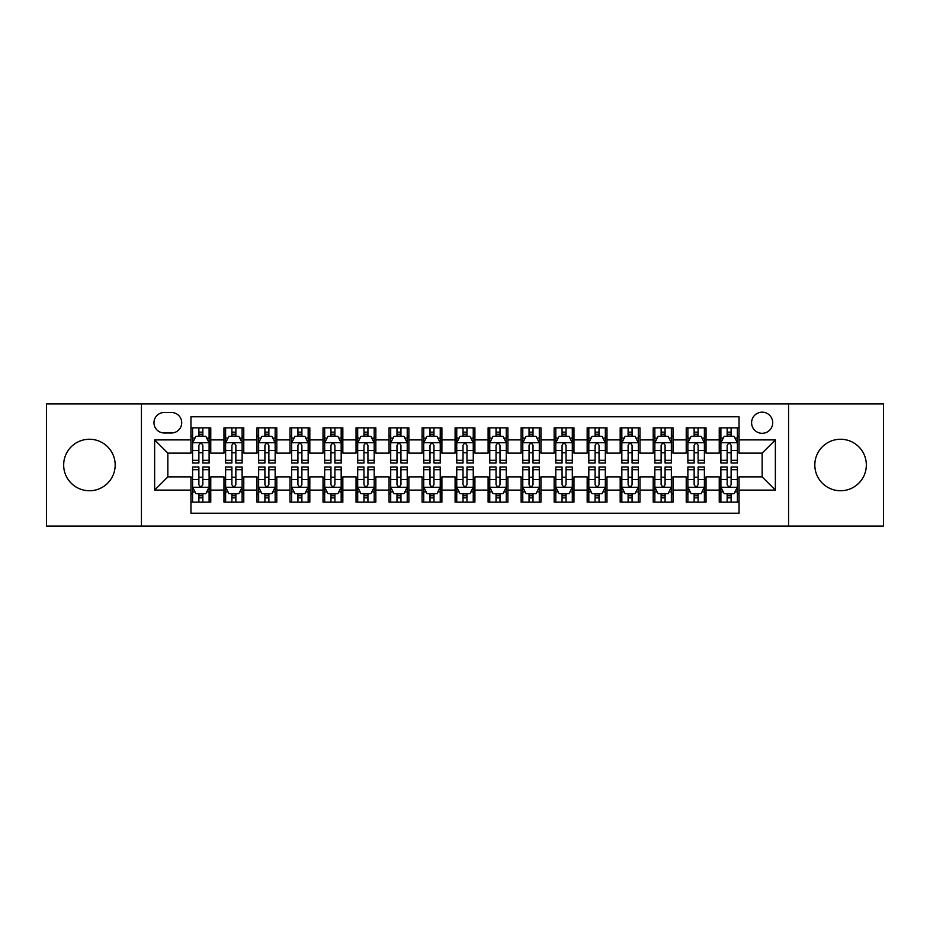 <?xml version="1.0" encoding="UTF-8"?>
<svg xmlns="http://www.w3.org/2000/svg" width="930" height="930" viewBox="0 0 930 930"><rect width="100%" height="100%" fill="white"/><g stroke="black" fill="none" stroke-linecap="round" stroke-linejoin="round"><path stroke-width="1.4" d="M840.581 439.251A25.749 25.749 0 0 0 814.82 465A25.749 25.749 0 0 0 840.581 490.749A25.749 25.749 0 0 0 866.33 465A25.749 25.749 0 0 0 840.581 439.251M89.42 439.251A25.749 25.749 0 0 0 63.67 465A25.749 25.749 0 0 0 89.42 490.749A25.749 25.749 0 0 0 115.181 465A25.749 25.749 0 0 0 89.42 439.251M762.158 412.176A10.567 10.567 0 0 0 751.591 422.732A10.567 10.567 0 0 0 762.158 433.299A10.567 10.567 0 0 0 772.725 422.732A10.567 10.567 0 0 0 762.158 412.176M788.57 526.078L883.5 526.078L883.5 403.922L788.57 403.922L788.57 526.078L141.43 526.078L141.43 403.922L46.5 403.922L46.5 526.078L141.43 526.078M739.048 427.858L719.239 427.858L719.239 439.902L706.033 439.902L706.033 453.119L719.239 453.119L719.239 439.902M706.033 439.902L706.033 427.858L686.224 427.858L686.224 439.902L673.006 439.902L673.006 453.119L686.224 453.119L686.224 439.902M673.006 439.902L673.006 427.858L653.197 427.858L653.197 439.902L639.991 439.902L639.991 453.119L653.197 453.119L653.197 439.902M639.991 439.902L639.991 427.858L620.182 427.858L620.182 439.902L606.976 439.902L606.976 453.119L620.182 453.119L620.182 439.902M606.976 439.902L606.976 427.858L587.167 427.858L587.167 439.902L573.961 439.902L573.961 453.119L587.167 453.119L587.167 439.902M573.961 439.902L573.961 427.858L554.152 427.858L554.152 439.902L540.946 439.902L540.946 453.119L554.152 453.119L554.152 439.902M540.946 439.902L540.946 427.858L521.125 427.858L521.125 439.902L507.92 439.902L507.92 453.119L521.125 453.119L521.125 439.902M507.92 439.902L507.92 427.858L488.111 427.858L488.111 439.902L474.905 439.902L474.905 453.119L488.111 453.119L488.111 439.902M474.905 439.902L474.905 427.858L455.096 427.858L455.096 439.902L441.89 439.902L441.89 453.119L455.096 453.119L455.096 439.902M441.89 439.902L441.89 427.858L422.081 427.858L422.081 439.902L408.875 439.902L408.875 453.119L422.081 453.119L422.081 439.902M408.875 439.902L408.875 427.858L389.054 427.858L389.054 439.902L375.848 439.902L375.848 453.119L389.054 453.119L389.054 439.902M375.848 439.902L375.848 427.858L356.039 427.858L356.039 439.902L342.833 439.902L342.833 453.119L356.039 453.119L356.039 439.902M342.833 439.902L342.833 427.858L323.024 427.858L323.024 439.902L309.818 439.902L309.818 453.119L323.024 453.119L323.024 439.902M309.818 439.902L309.818 427.858L290.009 427.858L290.009 439.902L276.803 439.902L276.803 453.119L290.009 453.119L290.009 439.902M276.803 439.902L276.803 427.858L256.994 427.858L256.994 439.902L243.776 439.902L243.776 453.119L256.994 453.119L256.994 439.902M243.776 439.902L243.776 427.858L223.967 427.858L223.967 453.119L210.761 453.119L210.761 427.858L190.952 427.858M190.952 502.142L210.761 502.142L210.761 476.881L223.967 476.881L223.967 502.142L243.776 502.142L243.776 476.881L256.994 476.881L256.994 490.098L243.776 490.098M256.994 490.098L256.994 502.142L276.803 502.142L276.803 476.881L290.009 476.881L290.009 490.098L276.803 490.098M290.009 490.098L290.009 502.142L309.818 502.142L309.818 476.881L323.024 476.881L323.024 490.098L309.818 490.098M323.024 490.098L323.024 502.142L342.833 502.142L342.833 476.881L356.039 476.881L356.039 490.098L342.833 490.098M356.039 490.098L356.039 502.142L375.848 502.142L375.848 476.881L389.054 476.881L389.054 490.098L375.848 490.098M389.054 490.098L389.054 502.142L408.875 502.142L408.875 476.881L422.081 476.881L422.081 490.098L408.875 490.098M422.081 490.098L422.081 502.142L441.89 502.142L441.89 476.881L455.096 476.881L455.096 490.098L441.89 490.098M455.096 490.098L455.096 502.142L474.905 502.142L474.905 476.881L488.111 476.881L488.111 490.098L474.905 490.098M488.111 490.098L488.111 502.142L507.92 502.142L507.92 476.881L521.125 476.881L521.125 490.098L507.92 490.098M521.125 490.098L521.125 502.142L540.946 502.142L540.946 476.881L554.152 476.881L554.152 490.098L540.946 490.098M554.152 490.098L554.152 502.142L573.961 502.142L573.961 476.881L587.167 476.881L587.167 490.098L573.961 490.098M587.167 490.098L587.167 502.142L606.976 502.142L606.976 476.881L620.182 476.881L620.182 490.098L606.976 490.098M620.182 490.098L620.182 502.142L639.991 502.142L639.991 476.881L653.197 476.881L653.197 490.098L639.991 490.098M653.197 490.098L653.197 502.142L673.006 502.142L673.006 476.881L686.224 476.881L686.224 490.098L673.006 490.098M686.224 490.098L686.224 502.142L706.033 502.142L706.033 476.881L719.239 476.881L719.239 490.098L706.033 490.098M164.203 432.973L171.469 432.973A10.23 10.23 0 0 0 181.71 422.732A10.23 10.23 0 0 0 171.469 412.502L164.203 412.502A10.23 10.23 0 0 0 153.973 422.732A10.23 10.23 0 0 0 164.203 432.973M788.57 403.922L141.43 403.922M739.048 439.902L739.048 416.791L190.952 416.791L190.952 453.119L167.842 453.119L167.842 476.881L190.952 476.881L190.952 513.209L739.048 513.209L739.048 476.881L762.158 476.881L762.158 453.119L739.048 453.119L739.048 439.902L775.364 439.902L775.364 490.098L739.048 490.098M190.952 490.098L154.636 490.098L154.636 439.902L190.952 439.902M719.239 490.098L719.239 502.142L739.048 502.142M190.952 436.112L192.603 436.112M198.881 436.112L202.845 436.112M209.111 436.112L210.761 436.112M190.952 452.782L192.603 452.782M198.881 452.782L202.845 452.782M209.111 452.782L210.761 452.782M190.952 477.218L192.603 477.218M198.881 477.218L202.845 477.218M209.111 477.218L210.761 477.218M190.952 493.888L192.603 493.888M198.881 493.888L202.845 493.888M209.111 493.888L210.761 493.888M223.967 452.782L225.618 452.782M231.895 452.782L235.86 452.782M242.126 452.782L243.776 452.782M223.967 436.112L225.618 436.112M231.895 436.112L235.86 436.112M242.126 436.112L243.776 436.112M223.967 477.218L225.618 477.218M231.895 477.218L235.86 477.218M242.126 477.218L243.776 477.218M223.967 493.888L225.618 493.888M231.895 493.888L235.86 493.888M242.126 493.888L243.776 493.888M256.994 477.218L258.645 477.218M264.911 477.218L268.875 477.218M275.152 477.218L276.803 477.218M256.994 493.888L258.645 493.888M264.911 493.888L268.875 493.888M275.152 493.888L276.803 493.888M256.994 436.112L258.645 436.112M264.911 436.112L268.875 436.112M275.152 436.112L276.803 436.112M256.994 452.782L258.645 452.782M264.911 452.782L268.875 452.782M275.152 452.782L276.803 452.782M290.009 477.218L291.66 477.218M297.925 477.218L301.89 477.218M308.167 477.218L309.818 477.218M290.009 493.888L291.66 493.888M297.925 493.888L301.89 493.888M308.167 493.888L309.818 493.888M290.009 436.112L291.66 436.112M297.925 436.112L301.89 436.112M308.167 436.112L309.818 436.112M290.009 452.782L291.66 452.782M297.925 452.782L301.89 452.782M308.167 452.782L309.818 452.782M323.024 477.218L324.675 477.218M330.952 477.218L334.905 477.218M341.182 477.218L342.833 477.218M323.024 493.888L324.675 493.888M330.952 493.888L334.905 493.888M341.182 493.888L342.833 493.888M323.024 436.112L324.675 436.112M330.952 436.112L334.905 436.112M341.182 436.112L342.833 436.112M323.024 452.782L324.675 452.782M330.952 452.782L334.905 452.782M341.182 452.782L342.833 452.782M356.039 477.218L357.69 477.218M363.967 477.218L367.931 477.218M374.197 477.218L375.848 477.218M356.039 493.888L357.69 493.888M363.967 493.888L367.931 493.888M374.197 493.888L375.848 493.888M356.039 436.112L357.69 436.112M363.967 436.112L367.931 436.112M374.197 436.112L375.848 436.112M356.039 452.782L357.69 452.782M363.967 452.782L367.931 452.782M374.197 452.782L375.848 452.782M389.054 477.218L390.705 477.218M396.982 477.218L400.946 477.218M407.224 477.218L408.875 477.218M389.054 493.888L390.705 493.888M396.982 493.888L400.946 493.888M407.224 493.888L408.875 493.888M389.054 436.112L390.705 436.112M396.982 436.112L400.946 436.112M407.224 436.112L408.875 436.112M389.054 452.782L390.705 452.782M396.982 452.782L400.946 452.782M407.224 452.782L408.875 452.782M422.081 477.218L423.731 477.218M429.997 477.218L433.961 477.218M440.239 477.218L441.89 477.218M422.081 493.888L423.731 493.888M429.997 493.888L433.961 493.888M440.239 493.888L441.89 493.888M422.081 436.112L423.731 436.112M429.997 436.112L433.961 436.112M440.239 436.112L441.89 436.112M422.081 452.782L423.731 452.782M429.997 452.782L433.961 452.782M440.239 452.782L441.89 452.782M455.096 477.218L456.746 477.218M463.024 477.218L466.976 477.218M473.254 477.218L474.905 477.218M455.096 493.888L456.746 493.888M463.024 493.888L466.976 493.888M473.254 493.888L474.905 493.888M455.096 436.112L456.746 436.112M463.024 436.112L466.976 436.112M473.254 436.112L474.905 436.112M455.096 452.782L456.746 452.782M463.024 452.782L466.976 452.782M473.254 452.782L474.905 452.782M488.111 477.218L489.761 477.218M496.039 477.218L500.003 477.218M506.269 477.218L507.92 477.218M488.111 493.888L489.761 493.888M496.039 493.888L500.003 493.888M506.269 493.888L507.92 493.888M488.111 436.112L489.761 436.112M496.039 436.112L500.003 436.112M506.269 436.112L507.92 436.112M488.111 452.782L489.761 452.782M496.039 452.782L500.003 452.782M506.269 452.782L507.92 452.782M521.125 477.218L522.776 477.218M529.054 477.218L533.018 477.218M539.295 477.218L540.946 477.218M521.125 493.888L522.776 493.888M529.054 493.888L533.018 493.888M539.295 493.888L540.946 493.888M521.125 436.112L522.776 436.112M529.054 436.112L533.018 436.112M539.295 436.112L540.946 436.112M521.125 452.782L522.776 452.782M529.054 452.782L533.018 452.782M539.295 452.782L540.946 452.782M554.152 477.218L555.803 477.218M562.069 477.218L566.033 477.218M572.31 477.218L573.961 477.218M554.152 493.888L555.803 493.888M562.069 493.888L566.033 493.888M572.31 493.888L573.961 493.888M554.152 436.112L555.803 436.112M562.069 436.112L566.033 436.112M572.31 436.112L573.961 436.112M554.152 452.782L555.803 452.782M562.069 452.782L566.033 452.782M572.31 452.782L573.961 452.782M587.167 477.218L588.818 477.218M595.095 477.218L599.048 477.218M605.325 477.218L606.976 477.218M587.167 493.888L588.818 493.888M595.095 493.888L599.048 493.888M605.325 493.888L606.976 493.888M587.167 436.112L588.818 436.112M595.095 436.112L599.048 436.112M605.325 436.112L606.976 436.112M587.167 452.782L588.818 452.782M595.095 452.782L599.048 452.782M605.325 452.782L606.976 452.782M620.182 477.218L621.833 477.218M628.11 477.218L632.075 477.218M638.34 477.218L639.991 477.218M620.182 493.888L621.833 493.888M628.11 493.888L632.075 493.888M638.34 493.888L639.991 493.888M620.182 436.112L621.833 436.112M628.11 436.112L632.075 436.112M638.34 436.112L639.991 436.112M620.182 452.782L621.833 452.782M628.11 452.782L632.075 452.782M638.34 452.782L639.991 452.782M653.197 477.218L654.848 477.218M661.125 477.218L665.09 477.218M671.355 477.218L673.006 477.218M653.197 493.888L654.848 493.888M661.125 493.888L665.09 493.888M671.355 493.888L673.006 493.888M653.197 436.112L654.848 436.112M661.125 436.112L665.09 436.112M671.355 436.112L673.006 436.112M653.197 452.782L654.848 452.782M661.125 452.782L665.09 452.782M671.355 452.782L673.006 452.782M686.224 477.218L687.875 477.218M694.14 477.218L698.105 477.218M704.382 477.218L706.033 477.218M686.224 493.888L687.875 493.888M694.14 493.888L698.105 493.888M704.382 493.888L706.033 493.888M686.224 436.112L687.875 436.112M694.14 436.112L698.105 436.112M704.382 436.112L706.033 436.112M686.224 452.782L687.875 452.782M694.14 452.782L698.105 452.782M704.382 452.782L706.033 452.782M719.239 477.218L720.89 477.218M727.155 477.218L731.12 477.218M737.397 477.218L739.048 477.218M719.239 493.888L720.89 493.888M727.155 493.888L731.12 493.888M737.397 493.888L739.048 493.888M719.239 436.112L720.89 436.112M727.155 436.112L731.12 436.112M737.397 436.112L739.048 436.112M719.239 452.782L720.89 452.782M727.155 452.782L731.12 452.782M737.397 452.782L739.048 452.782M167.842 453.119L154.636 439.902M167.842 476.881L154.636 490.098M775.364 439.902L762.158 453.119M775.364 490.098L762.158 476.881M202.845 432.148L198.881 432.148M209.111 460.327L202.845 460.327L202.845 463.024L209.111 463.024L209.111 442.878L205.809 436.275L195.905 436.275L192.603 442.878L192.603 463.024L198.881 463.024L198.881 460.327L192.603 460.327M192.603 442.878L192.603 427.858M209.111 442.878L209.111 427.858M198.881 436.275L198.881 427.858M202.845 427.858L202.845 436.275M202.845 460.327L202.845 445.354C201.519 442.808 200.194 442.808 198.881 445.354L198.881 460.327M198.881 497.852L202.845 497.852M192.603 469.673L198.881 469.673L198.881 466.976L192.603 466.976L192.603 487.122L195.905 493.725L205.809 493.725L209.111 487.122L209.111 466.976L202.845 466.976L202.845 469.673L209.111 469.673M209.111 487.122L209.111 502.142M192.603 487.122L192.603 502.142M202.845 493.725L202.845 502.142M198.881 502.142L198.881 493.725M198.881 469.673L198.881 484.646C200.194 487.192 201.519 487.192 202.845 484.646L202.845 469.673M235.86 432.148L231.895 432.148M242.126 460.327L235.86 460.327L235.86 463.024L242.126 463.024L242.126 442.878L238.824 436.275L228.919 436.275L225.618 442.878L225.618 463.024L231.895 463.024L231.895 460.327L225.618 460.327M225.618 442.878L225.618 427.858M242.126 442.878L242.126 427.858M231.895 436.275L231.895 427.858M235.86 427.858L235.86 436.275M235.86 460.327L235.86 445.354C234.534 442.808 233.221 442.808 231.895 445.354L231.895 460.327M268.875 432.148L264.911 432.148M275.152 460.327L268.875 460.327L268.875 463.024L275.152 463.024L275.152 442.878L271.851 436.275L261.946 436.275L258.645 442.878L258.645 463.024L264.911 463.024L264.911 460.327L258.645 460.327M258.645 442.878L258.645 427.858M275.152 442.878L275.152 427.858M264.911 436.275L264.911 427.858M268.875 427.858L268.875 436.275M268.875 460.327L268.875 445.354C267.561 442.808 266.236 442.808 264.911 445.354L264.911 460.327M301.89 432.148L297.925 432.148M308.167 460.327L301.89 460.327L301.89 463.024L308.167 463.024L308.167 442.878L304.866 436.275L294.961 436.275L291.66 442.878L291.66 463.024L297.925 463.024L297.925 460.327L291.66 460.327M291.66 442.878L291.66 427.858M308.167 442.878L308.167 427.858M297.925 436.275L297.925 427.858M301.89 427.858L301.89 436.275M301.89 460.327L301.89 445.354C300.576 442.808 299.251 442.808 297.925 445.354L297.925 460.327M334.905 432.148L330.952 432.148M341.182 460.327L334.905 460.327L334.905 463.024L341.182 463.024L341.182 442.878L337.881 436.275L327.976 436.275L324.675 442.878L324.675 463.024L330.952 463.024L330.952 460.327L324.675 460.327M324.675 442.878L324.675 427.858M341.182 442.878L341.182 427.858M330.952 436.275L330.952 427.858M334.905 427.858L334.905 436.275M334.905 460.327L334.905 445.354C333.591 442.808 332.266 442.808 330.952 445.354L330.952 460.327M231.895 497.852L235.86 497.852M225.618 469.673L231.895 469.673L231.895 466.976L225.618 466.976L225.618 487.122L228.919 493.725L238.824 493.725L242.126 487.122L242.126 466.976L235.86 466.976L235.86 469.673L242.126 469.673M242.126 487.122L242.126 502.142M225.618 487.122L225.618 502.142M235.86 493.725L235.86 502.142M231.895 502.142L231.895 493.725M231.895 469.673L231.895 484.646C233.209 487.192 234.534 487.192 235.86 484.646L235.86 469.673M264.911 497.852L268.875 497.852M258.645 469.673L264.911 469.673L264.911 466.976L258.645 466.976L258.645 487.122L261.946 493.725L271.851 493.725L275.152 487.122L275.152 466.976L268.875 466.976L268.875 469.673L275.152 469.673M275.152 487.122L275.152 502.142M258.645 487.122L258.645 502.142M268.875 493.725L268.875 502.142M264.911 502.142L264.911 493.725M264.911 469.673L264.911 484.646C266.236 487.192 267.549 487.192 268.875 484.646L268.875 469.673M297.925 497.852L301.89 497.852M291.66 469.673L297.925 469.673L297.925 466.976L291.66 466.976L291.66 487.122L294.961 493.725L304.866 493.725L308.167 487.122L308.167 466.976L301.89 466.976L301.89 469.673L308.167 469.673M308.167 487.122L308.167 502.142M291.66 487.122L291.66 502.142M301.89 493.725L301.89 502.142M297.925 502.142L297.925 493.725M297.925 469.673L297.925 484.646C299.251 487.192 300.564 487.192 301.89 484.646L301.89 469.673M330.952 497.852L334.905 497.852M324.675 469.673L330.952 469.673L330.952 466.976L324.675 466.976L324.675 487.122L327.976 493.725L337.881 493.725L341.182 487.122L341.182 466.976L334.905 466.976L334.905 469.673L341.182 469.673M341.182 487.122L341.182 502.142M324.675 487.122L324.675 502.142M334.905 493.725L334.905 502.142M330.952 502.142L330.952 493.725M330.952 469.673L330.952 484.646C332.266 487.192 333.591 487.192 334.905 484.646L334.905 469.673M367.931 432.148L363.967 432.148M374.197 460.327L367.931 460.327L367.931 463.024L374.197 463.024L374.197 442.878L370.896 436.275L360.991 436.275L357.69 442.878L357.69 463.024L363.967 463.024L363.967 460.327L357.69 460.327M357.69 442.878L357.69 427.858M374.197 442.878L374.197 427.858M363.967 436.275L363.967 427.858M367.931 427.858L367.931 436.275M367.931 460.327L367.931 445.354C366.606 442.808 365.292 442.808 363.967 445.354L363.967 460.327M363.967 497.852L367.931 497.852M357.69 469.673L363.967 469.673L363.967 466.976L357.69 466.976L357.69 487.122L360.991 493.725L370.896 493.725L374.197 487.122L374.197 466.976L367.931 466.976L367.931 469.673L374.197 469.673M374.197 487.122L374.197 502.142M357.69 487.122L357.69 502.142M367.931 493.725L367.931 502.142M363.967 502.142L363.967 493.725M363.967 469.673L363.967 484.646C365.281 487.192 366.606 487.192 367.931 484.646L367.931 469.673M400.946 432.148L396.982 432.148M407.224 460.327L400.946 460.327L400.946 463.024L407.224 463.024L407.224 442.878L403.922 436.275L394.006 436.275L390.705 442.878L390.705 463.024L396.982 463.024L396.982 460.327L390.705 460.327M390.705 442.878L390.705 427.858M407.224 442.878L407.224 427.858M396.982 436.275L396.982 427.858M400.946 427.858L400.946 436.275M400.946 460.327L400.946 445.354C399.621 442.808 398.307 442.808 396.982 445.354L396.982 460.327M433.961 432.148L429.997 432.148M440.239 460.327L433.961 460.327L433.961 463.024L440.239 463.024L440.239 442.878L436.937 436.275L427.033 436.275L423.731 442.878L423.731 463.024L429.997 463.024L429.997 460.327L423.731 460.327M423.731 442.878L423.731 427.858M440.239 442.878L440.239 427.858M429.997 436.275L429.997 427.858M433.961 427.858L433.961 436.275M433.961 460.327L433.961 445.354C432.648 442.808 431.322 442.808 429.997 445.354L429.997 460.327M466.976 432.148L463.024 432.148M473.254 460.327L466.976 460.327L466.976 463.024L473.254 463.024L473.254 442.878L469.952 436.275L460.048 436.275L456.746 442.878L456.746 463.024L463.024 463.024L463.024 460.327L456.746 460.327M456.746 442.878L456.746 427.858M473.254 442.878L473.254 427.858M463.024 436.275L463.024 427.858M466.976 427.858L466.976 436.275M466.976 460.327L466.976 445.354C465.663 442.808 464.337 442.808 463.024 445.354L463.024 460.327M500.003 432.148L496.039 432.148M506.269 460.327L500.003 460.327L500.003 463.024L506.269 463.024L506.269 442.878L502.967 436.275L493.063 436.275L489.761 442.878L489.761 463.024L496.039 463.024L496.039 460.327L489.761 460.327M489.761 442.878L489.761 427.858M506.269 442.878L506.269 427.858M496.039 436.275L496.039 427.858M500.003 427.858L500.003 436.275M500.003 460.327L500.003 445.354C498.678 442.808 497.364 442.808 496.039 445.354L496.039 460.327M533.018 432.148L529.054 432.148M539.295 460.327L533.018 460.327L533.018 463.024L539.295 463.024L539.295 442.878L535.994 436.275L526.078 436.275L522.776 442.878L522.776 463.024L529.054 463.024L529.054 460.327L522.776 460.327M522.776 442.878L522.776 427.858M539.295 442.878L539.295 427.858M529.054 436.275L529.054 427.858M533.018 427.858L533.018 436.275M533.018 460.327L533.018 445.354C531.693 442.808 530.379 442.808 529.054 445.354L529.054 460.327M396.982 497.852L400.946 497.852M390.705 469.673L396.982 469.673L396.982 466.976L390.705 466.976L390.705 487.122L394.006 493.725L403.922 493.725L407.224 487.122L407.224 466.976L400.946 466.976L400.946 469.673L407.224 469.673M407.224 487.122L407.224 502.142M390.705 487.122L390.705 502.142M400.946 493.725L400.946 502.142M396.982 502.142L396.982 493.725M396.982 469.673L396.982 484.646C398.307 487.192 399.621 487.192 400.946 484.646L400.946 469.673M429.997 497.852L433.961 497.852M423.731 469.673L429.997 469.673L429.997 466.976L423.731 466.976L423.731 487.122L427.033 493.725L436.937 493.725L440.239 487.122L440.239 466.976L433.961 466.976L433.961 469.673L440.239 469.673M440.239 487.122L440.239 502.142M423.731 487.122L423.731 502.142M433.961 493.725L433.961 502.142M429.997 502.142L429.997 493.725M429.997 469.673L429.997 484.646C431.322 487.192 432.636 487.192 433.961 484.646L433.961 469.673M463.024 497.852L466.976 497.852M456.746 469.673L463.024 469.673L463.024 466.976L456.746 466.976L456.746 487.122L460.048 493.725L469.952 493.725L473.254 487.122L473.254 466.976L466.976 466.976L466.976 469.673L473.254 469.673M473.254 487.122L473.254 502.142M456.746 487.122L456.746 502.142M466.976 493.725L466.976 502.142M463.024 502.142L463.024 493.725M463.024 469.673L463.024 484.646C464.337 487.192 465.663 487.192 466.976 484.646L466.976 469.673M496.039 497.852L500.003 497.852M489.761 469.673L496.039 469.673L496.039 466.976L489.761 466.976L489.761 487.122L493.063 493.725L502.967 493.725L506.269 487.122L506.269 466.976L500.003 466.976L500.003 469.673L506.269 469.673M506.269 487.122L506.269 502.142M489.761 487.122L489.761 502.142M500.003 493.725L500.003 502.142M496.039 502.142L496.039 493.725M496.039 469.673L496.039 484.646C497.352 487.192 498.678 487.192 500.003 484.646L500.003 469.673M529.054 497.852L533.018 497.852M522.776 469.673L529.054 469.673L529.054 466.976L522.776 466.976L522.776 487.122L526.078 493.725L535.994 493.725L539.295 487.122L539.295 466.976L533.018 466.976L533.018 469.673L539.295 469.673M539.295 487.122L539.295 502.142M522.776 487.122L522.776 502.142M533.018 493.725L533.018 502.142M529.054 502.142L529.054 493.725M529.054 469.673L529.054 484.646C530.379 487.192 531.693 487.192 533.018 484.646L533.018 469.673M566.033 432.148L562.069 432.148M572.31 460.327L566.033 460.327L566.033 463.024L572.31 463.024L572.31 442.878L569.009 436.275L559.104 436.275L555.803 442.878L555.803 463.024L562.069 463.024L562.069 460.327L555.803 460.327M555.803 442.878L555.803 427.858M572.31 442.878L572.31 427.858M562.069 436.275L562.069 427.858M566.033 427.858L566.033 436.275M566.033 460.327L566.033 445.354C564.719 442.808 563.394 442.808 562.069 445.354L562.069 460.327M562.069 497.852L566.033 497.852M555.803 469.673L562.069 469.673L562.069 466.976L555.803 466.976L555.803 487.122L559.104 493.725L569.009 493.725L572.31 487.122L572.31 466.976L566.033 466.976L566.033 469.673L572.31 469.673M572.31 487.122L572.31 502.142M555.803 487.122L555.803 502.142M566.033 493.725L566.033 502.142M562.069 502.142L562.069 493.725M562.069 469.673L562.069 484.646C563.394 487.192 564.708 487.192 566.033 484.646L566.033 469.673M599.048 432.148L595.095 432.148M605.325 460.327L599.048 460.327L599.048 463.024L605.325 463.024L605.325 442.878L602.024 436.275L592.119 436.275L588.818 442.878L588.818 463.024L595.095 463.024L595.095 460.327L588.818 460.327M588.818 442.878L588.818 427.858M605.325 442.878L605.325 427.858M595.095 436.275L595.095 427.858M599.048 427.858L599.048 436.275M599.048 460.327L599.048 445.354C597.734 442.808 596.409 442.808 595.095 445.354L595.095 460.327M595.095 497.852L599.048 497.852M588.818 469.673L595.095 469.673L595.095 466.976L588.818 466.976L588.818 487.122L592.119 493.725L602.024 493.725L605.325 487.122L605.325 466.976L599.048 466.976L599.048 469.673L605.325 469.673M605.325 487.122L605.325 502.142M588.818 487.122L588.818 502.142M599.048 493.725L599.048 502.142M595.095 502.142L595.095 493.725M595.095 469.673L595.095 484.646C596.409 487.192 597.734 487.192 599.048 484.646L599.048 469.673M632.075 432.148L628.11 432.148M638.34 460.327L632.075 460.327L632.075 463.024L638.34 463.024L638.34 442.878L635.039 436.275L625.134 436.275L621.833 442.878L621.833 463.024L628.11 463.024L628.11 460.327L621.833 460.327M621.833 442.878L621.833 427.858M638.34 442.878L638.34 427.858M628.11 436.275L628.11 427.858M632.075 427.858L632.075 436.275M632.075 460.327L632.075 445.354C630.749 442.808 629.436 442.808 628.11 445.354L628.11 460.327M628.11 497.852L632.075 497.852M621.833 469.673L628.11 469.673L628.11 466.976L621.833 466.976L621.833 487.122L625.134 493.725L635.039 493.725L638.34 487.122L638.34 466.976L632.075 466.976L632.075 469.673L638.34 469.673M638.34 487.122L638.34 502.142M621.833 487.122L621.833 502.142M632.075 493.725L632.075 502.142M628.11 502.142L628.11 493.725M628.11 469.673L628.11 484.646C629.424 487.192 630.749 487.192 632.075 484.646L632.075 469.673M665.09 432.148L661.125 432.148M671.355 460.327L665.09 460.327L665.09 463.024L671.355 463.024L671.355 442.878L668.054 436.275L658.149 436.275L654.848 442.878L654.848 463.024L661.125 463.024L661.125 460.327L654.848 460.327M654.848 442.878L654.848 427.858M671.355 442.878L671.355 427.858M661.125 436.275L661.125 427.858M665.09 427.858L665.09 436.275M665.09 460.327L665.09 445.354C663.764 442.808 662.451 442.808 661.125 445.354L661.125 460.327M661.125 497.852L665.09 497.852M654.848 469.673L661.125 469.673L661.125 466.976L654.848 466.976L654.848 487.122L658.149 493.725L668.054 493.725L671.355 487.122L671.355 466.976L665.09 466.976L665.09 469.673L671.355 469.673M671.355 487.122L671.355 502.142M654.848 487.122L654.848 502.142M665.09 493.725L665.09 502.142M661.125 502.142L661.125 493.725M661.125 469.673L661.125 484.646C662.439 487.192 663.764 487.192 665.09 484.646L665.09 469.673M698.105 432.148L694.14 432.148M704.382 460.327L698.105 460.327L698.105 463.024L704.382 463.024L704.382 442.878L701.081 436.275L691.176 436.275L687.875 442.878L687.875 463.024L694.14 463.024L694.14 460.327L687.875 460.327M687.875 442.878L687.875 427.858M704.382 442.878L704.382 427.858M694.14 436.275L694.14 427.858M698.105 427.858L698.105 436.275M698.105 460.327L698.105 445.354C696.791 442.808 695.466 442.808 694.14 445.354L694.14 460.327M694.14 497.852L698.105 497.852M687.875 469.673L694.14 469.673L694.14 466.976L687.875 466.976L687.875 487.122L691.176 493.725L701.081 493.725L704.382 487.122L704.382 466.976L698.105 466.976L698.105 469.673L704.382 469.673M704.382 487.122L704.382 502.142M687.875 487.122L687.875 502.142M698.105 493.725L698.105 502.142M694.14 502.142L694.14 493.725M694.14 469.673L694.14 484.646C695.466 487.192 696.779 487.192 698.105 484.646L698.105 469.673M731.12 432.148L727.155 432.148M737.397 460.327L731.12 460.327L731.12 463.024L737.397 463.024L737.397 442.878L734.096 436.275L724.191 436.275L720.89 442.878L720.89 463.024L727.155 463.024L727.155 460.327L720.89 460.327M720.89 442.878L720.89 427.858M737.397 442.878L737.397 427.858M727.155 436.275L727.155 427.858M731.12 427.858L731.12 436.275M731.12 460.327L731.12 445.354C729.806 442.808 728.481 442.808 727.155 445.354L727.155 460.327M727.155 497.852L731.12 497.852M720.89 469.673L727.155 469.673L727.155 466.976L720.89 466.976L720.89 487.122L724.191 493.725L734.096 493.725L737.397 487.122L737.397 466.976L731.12 466.976L731.12 469.673L737.397 469.673M737.397 487.122L737.397 502.142M720.89 487.122L720.89 502.142M731.12 493.725L731.12 502.142M727.155 502.142L727.155 493.725M727.155 469.673L727.155 484.646C728.481 487.192 729.806 487.192 731.12 484.646L731.12 469.673M223.967 490.098L210.761 490.098M223.967 439.902L210.761 439.902M209.029 442.715L192.684 442.715M192.603 438.088L194.998 438.088M206.716 438.088L209.111 438.088M198.881 450.527L192.603 450.527M209.111 450.527L202.845 450.527M202.845 434.252L198.881 434.252M192.684 487.285L209.029 487.285M209.111 491.912L206.716 491.912M194.998 491.912L192.603 491.912M202.845 479.473L209.111 479.473M192.603 479.473L198.881 479.473M198.881 495.748L202.845 495.748M242.044 442.715L225.699 442.715M225.618 438.088L228.013 438.088M239.742 438.088L242.126 438.088M231.895 450.527L225.618 450.527M242.126 450.527L235.86 450.527M235.86 434.252L231.895 434.252M275.071 442.715L258.726 442.715M258.645 438.088L261.028 438.088M272.757 438.088L275.152 438.088M264.911 450.527L258.645 450.527M275.152 450.527L268.875 450.527M268.875 434.252L264.911 434.252M308.086 442.715L291.741 442.715M291.66 438.088L294.054 438.088M305.772 438.088L308.167 438.088M297.925 450.527L291.66 450.527M308.167 450.527L301.89 450.527M301.89 434.252L297.925 434.252M341.101 442.715L324.756 442.715M324.675 438.088L327.069 438.088M338.787 438.088L341.182 438.088M330.952 450.527L324.675 450.527M341.182 450.527L334.905 450.527M334.905 434.252L330.952 434.252M225.699 487.285L242.044 487.285M242.126 491.912L239.742 491.912M228.013 491.912L225.618 491.912M235.86 479.473L242.126 479.473M225.618 479.473L231.895 479.473M231.895 495.748L235.86 495.748M258.726 487.285L275.071 487.285M275.152 491.912L272.757 491.912M261.028 491.912L258.645 491.912M268.875 479.473L275.152 479.473M258.645 479.473L264.911 479.473M264.911 495.748L268.875 495.748M291.741 487.285L308.086 487.285M308.167 491.912L305.772 491.912M294.054 491.912L291.66 491.912M301.89 479.473L308.167 479.473M291.66 479.473L297.925 479.473M297.925 495.748L301.89 495.748M324.756 487.285L341.101 487.285M341.182 491.912L338.787 491.912M327.069 491.912L324.675 491.912M334.905 479.473L341.182 479.473M324.675 479.473L330.952 479.473M330.952 495.748L334.905 495.748M374.116 442.715L357.771 442.715M357.69 438.088L360.084 438.088M371.802 438.088L374.197 438.088M363.967 450.527L357.69 450.527M374.197 450.527L367.931 450.527M367.931 434.252L363.967 434.252M357.771 487.285L374.116 487.285M374.197 491.912L371.802 491.912M360.084 491.912L357.69 491.912M367.931 479.473L374.197 479.473M357.69 479.473L363.967 479.473M363.967 495.748L367.931 495.748M407.131 442.715L390.798 442.715M390.705 438.088L393.099 438.088M404.829 438.088L407.224 438.088M396.982 450.527L390.705 450.527M407.224 450.527L400.946 450.527M400.946 434.252L396.982 434.252M440.157 442.715L423.813 442.715M423.731 438.088L426.126 438.088M437.844 438.088L440.239 438.088M429.997 450.527L423.731 450.527M440.239 450.527L433.961 450.527M433.961 434.252L429.997 434.252M473.172 442.715L456.828 442.715M456.746 438.088L459.141 438.088M470.859 438.088L473.254 438.088M463.024 450.527L456.746 450.527M473.254 450.527L466.976 450.527M466.976 434.252L463.024 434.252M506.187 442.715L489.843 442.715M489.761 438.088L492.156 438.088M503.874 438.088L506.269 438.088M496.039 450.527L489.761 450.527M506.269 450.527L500.003 450.527M500.003 434.252L496.039 434.252M539.202 442.715L522.869 442.715M522.776 438.088L525.171 438.088M536.901 438.088L539.295 438.088M529.054 450.527L522.776 450.527M539.295 450.527L533.018 450.527M533.018 434.252L529.054 434.252M390.798 487.285L407.131 487.285M407.224 491.912L404.829 491.912M393.099 491.912L390.705 491.912M400.946 479.473L407.224 479.473M390.705 479.473L396.982 479.473M396.982 495.748L400.946 495.748M423.813 487.285L440.157 487.285M440.239 491.912L437.844 491.912M426.126 491.912L423.731 491.912M433.961 479.473L440.239 479.473M423.731 479.473L429.997 479.473M429.997 495.748L433.961 495.748M456.828 487.285L473.172 487.285M473.254 491.912L470.859 491.912M459.141 491.912L456.746 491.912M466.976 479.473L473.254 479.473M456.746 479.473L463.024 479.473M463.024 495.748L466.976 495.748M489.843 487.285L506.187 487.285M506.269 491.912L503.874 491.912M492.156 491.912L489.761 491.912M500.003 479.473L506.269 479.473M489.761 479.473L496.039 479.473M496.039 495.748L500.003 495.748M522.869 487.285L539.202 487.285M539.295 491.912L536.901 491.912M525.171 491.912L522.776 491.912M533.018 479.473L539.295 479.473M522.776 479.473L529.054 479.473M529.054 495.748L533.018 495.748M572.229 442.715L555.884 442.715M555.803 438.088L558.198 438.088M569.916 438.088L572.31 438.088M562.069 450.527L555.803 450.527M572.31 450.527L566.033 450.527M566.033 434.252L562.069 434.252M555.884 487.285L572.229 487.285M572.31 491.912L569.916 491.912M558.198 491.912L555.803 491.912M566.033 479.473L572.31 479.473M555.803 479.473L562.069 479.473M562.069 495.748L566.033 495.748M605.244 442.715L588.899 442.715M588.818 438.088L591.213 438.088M602.931 438.088L605.325 438.088M595.095 450.527L588.818 450.527M605.325 450.527L599.048 450.527M599.048 434.252L595.095 434.252M588.899 487.285L605.244 487.285M605.325 491.912L602.931 491.912M591.213 491.912L588.818 491.912M599.048 479.473L605.325 479.473M588.818 479.473L595.095 479.473M595.095 495.748L599.048 495.748M638.259 442.715L621.914 442.715M621.833 438.088L624.228 438.088M635.946 438.088L638.34 438.088M628.11 450.527L621.833 450.527M638.34 450.527L632.075 450.527M632.075 434.252L628.11 434.252M621.914 487.285L638.259 487.285M638.34 491.912L635.946 491.912M624.228 491.912L621.833 491.912M632.075 479.473L638.34 479.473M621.833 479.473L628.11 479.473M628.11 495.748L632.075 495.748M671.274 442.715L654.929 442.715M654.848 438.088L657.243 438.088M668.972 438.088L671.355 438.088M661.125 450.527L654.848 450.527M671.355 450.527L665.09 450.527M665.09 434.252L661.125 434.252M654.929 487.285L671.274 487.285M671.355 491.912L668.972 491.912M657.243 491.912L654.848 491.912M665.09 479.473L671.355 479.473M654.848 479.473L661.125 479.473M661.125 495.748L665.09 495.748M704.301 442.715L687.956 442.715M687.875 438.088L690.258 438.088M701.987 438.088L704.382 438.088M694.14 450.527L687.875 450.527M704.382 450.527L698.105 450.527M698.105 434.252L694.14 434.252M687.956 487.285L704.301 487.285M704.382 491.912L701.987 491.912M690.258 491.912L687.875 491.912M698.105 479.473L704.382 479.473M687.875 479.473L694.14 479.473M694.14 495.748L698.105 495.748M737.316 442.715L720.971 442.715M720.89 438.088L723.284 438.088M735.002 438.088L737.397 438.088M727.155 450.527L720.89 450.527M737.397 450.527L731.12 450.527M731.12 434.252L727.155 434.252M720.971 487.285L737.316 487.285M737.397 491.912L735.002 491.912M723.284 491.912L720.89 491.912M731.12 479.473L737.397 479.473M720.89 479.473L727.155 479.473M727.155 495.748L731.12 495.748"/></g></svg>
